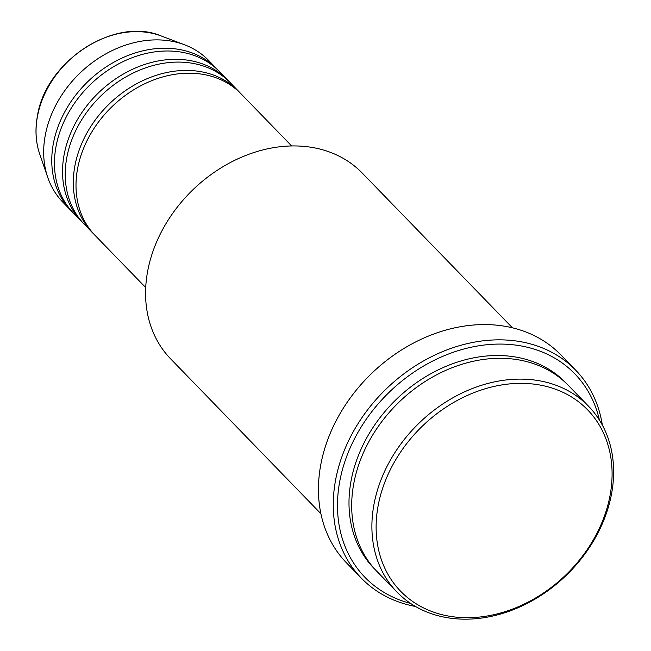 <?xml version="1.0" encoding="UTF-8"?>
<svg xmlns="http://www.w3.org/2000/svg" width="651" height="651" viewBox="0 0 651 651"><rect width="100%" height="100%" fill="white"/><g stroke="black" fill="none" stroke-linecap="round" stroke-linejoin="round"><path stroke-width="0.98" d="M291.632 145.946L241.049 93.834A101.678 80.667 135.9 0 0 146.678 82.856A101.678 80.667 135.9 0 0 77.607 168.536A101.678 80.667 135.9 0 0 95.136 235.459L145.718 287.571M239.682 92.458A101.678 80.667 135.9 0 0 238.356 91.05A101.678 80.667 135.9 0 0 143.985 80.081A101.678 80.667 135.9 0 0 74.914 165.761A101.678 80.667 135.9 0 0 92.442 232.684A101.678 80.667 135.9 0 0 93.809 234.051M238.356 91.05L230.275 82.726A101.678 80.667 135.9 0 0 135.904 71.748A101.678 80.667 135.9 0 0 66.833 157.428A101.678 80.667 135.9 0 0 84.353 224.351L92.442 232.684M228.908 81.359A101.678 80.667 135.9 0 0 227.581 79.951A101.678 80.667 135.9 0 0 133.203 68.973A101.678 80.667 135.9 0 0 64.14 154.653A101.678 80.667 135.9 0 0 81.66 221.576A101.678 80.667 135.9 0 0 83.027 222.943M227.581 79.951L219.493 71.626A101.678 80.667 135.9 0 0 125.122 60.649A101.678 80.667 135.9 0 0 56.059 146.329A101.678 80.667 135.9 0 0 73.579 213.251L81.66 221.576M218.126 70.251A101.678 80.667 135.9 0 0 216.799 68.843A101.678 80.667 135.9 0 0 122.429 57.874A101.678 80.667 135.9 0 0 53.366 143.554A101.678 80.667 135.9 0 0 70.886 210.476A101.678 80.667 135.9 0 0 72.253 211.844M610.036 495.541A130.273 103.354 135.9 0 0 516.015 383.455A130.273 103.354 135.9 0 0 378.174 505.518A130.273 103.354 135.9 0 0 472.195 617.604A130.273 103.354 135.9 0 0 610.036 495.541M374 504.248A133.447 105.869 -44.1 0 1 464.651 391.796A133.447 105.869 -44.1 0 1 588.512 406.2A133.447 105.869 -44.1 0 1 611.517 494.036A133.447 105.869 -44.1 0 1 520.865 606.488A133.447 105.869 -44.1 0 1 396.996 592.085A133.447 105.869 -44.1 0 1 374 504.248M512.41 327.787L362.192 173.02A133.447 105.869 135.9 0 0 238.331 158.616A133.447 105.869 135.9 0 0 147.679 271.068A133.447 105.869 135.9 0 0 170.676 358.904L320.894 513.68M599.425 420.09A146.158 115.951 135.9 0 0 468.582 347.805A146.158 115.951 135.9 0 0 339.789 481.138A146.158 115.951 135.9 0 0 410.561 603.404M415.484 606.472A149.331 118.474 -44.1 0 1 361.346 578.169A149.331 118.474 -44.1 0 1 335.615 479.877A149.331 118.474 -44.1 0 1 437.057 354.03A149.331 118.474 -44.1 0 1 575.663 370.15A149.331 118.474 -44.1 0 1 602.346 425.103M588.512 406.2L568.307 385.376A133.447 105.869 135.9 0 0 444.446 370.972A133.447 105.869 135.9 0 0 353.794 483.433A133.447 105.869 135.9 0 0 376.791 571.269L396.996 592.085M575.663 370.15L560.845 354.885A149.331 118.474 135.9 0 0 422.239 338.764A149.331 118.474 135.9 0 0 320.797 464.602A149.331 118.474 135.9 0 0 346.527 562.895L361.346 578.169M216.799 68.843L208.719 60.519A101.678 80.667 135.9 0 0 184.51 44.764A101.678 80.667 135.9 0 0 45.277 135.221A101.678 80.667 135.9 0 0 47.775 177.479A101.678 80.667 135.9 0 0 62.797 202.144L70.886 210.476M39.678 153.953C35.691 142.162 34.934 129.525 37.416 116.049C45.594 61.218 114.926 16.08 161.236 35.976A90.383 71.708 135.9 0 0 37.465 116.391A90.383 71.708 135.9 0 0 39.678 153.953L47.775 177.479M375.456 569.861A133.447 105.869 -44.1 0 1 351.101 480.65A133.447 105.869 -44.1 0 1 442.826 367.709A133.447 105.869 -44.1 0 1 566.948 384.009M161.236 35.976L184.51 44.764"/></g></svg>
